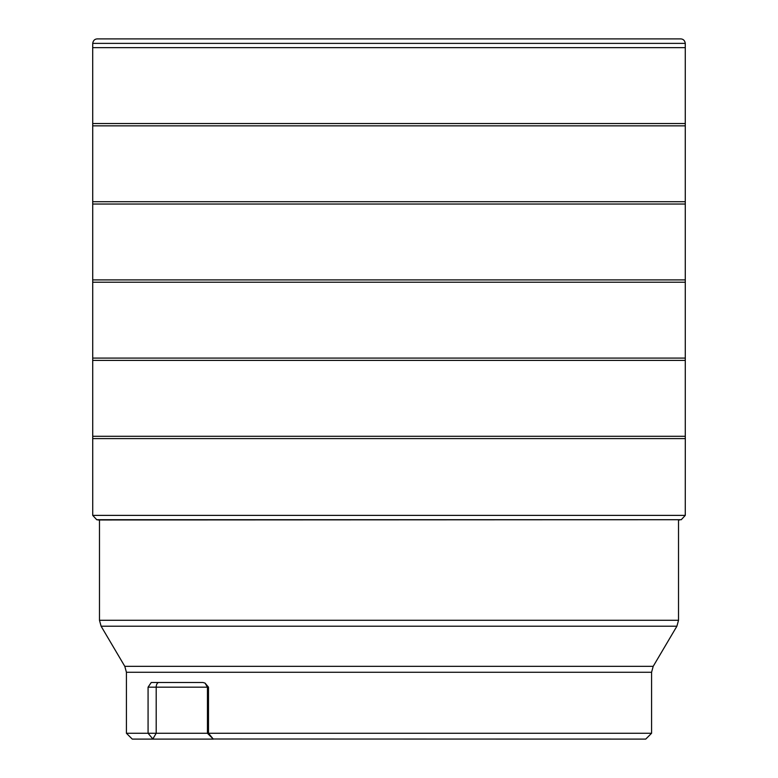 <?xml version="1.0" encoding="UTF-8"?>
<svg xmlns="http://www.w3.org/2000/svg" width="778" height="778" viewBox="0 0 778 778"><rect width="100%" height="100%" fill="white"/><g stroke="black" fill="none" stroke-linecap="round" stroke-linejoin="round"><path stroke-width="1.17" d="M208.494 687.168L207.444 687.168L205.022 683.084L208.494 687.168L208.494 733.265L651.575 733.265L645.74 739.1L213.182 739.003M152.955 739.1L148.073 733.265L126.425 733.265L132.26 739.1L213.376 739.1M152.819 739.003L156.193 733.265L156.193 687.168L207.444 687.168L207.444 733.265L208.494 733.265L213.221 739.003L207.444 733.265L148.073 733.265L148.073 687.168L151.243 682.5L202.97 682.5L205.022 683.084M678.523 519.967L678.523 620.28L676.899 626.212L101.101 626.212L99.477 620.28L678.523 620.28M651.575 733.265L651.575 672.27L653.199 666.338L124.801 666.338L101.101 626.212M99.477 520.151L96.735 519.714L92.728 515.386L92.718 358.094L685.282 358.094L685.272 43.373C684.805 40.514 683.279 39.026 680.682 38.9L97.318 38.9C94.722 39.026 93.195 40.514 92.728 43.373L685.272 43.373M92.718 436.283L685.282 436.283L685.282 358.094M92.718 358.094L92.718 123.527L685.282 123.527M92.718 201.716L685.282 201.716M92.718 279.905L685.282 279.905M651.575 672.27L126.425 672.27L126.425 733.265M158.877 682.5A4.668 2.674 90 0 0 156.193 687.168L148.073 687.168M92.699 360.409L685.301 360.409M92.699 438.598L685.301 438.598L685.282 436.283M92.728 515.386L685.272 515.386L685.301 438.598M96.735 519.714L681.265 519.714L685.272 515.386M98.475 519.967L681.265 519.714M97.318 38.9L680.682 38.9M92.718 123.527L92.699 47.653L685.301 47.653M92.699 125.842L685.301 125.842M92.699 204.031L685.301 204.031M92.699 282.219L685.301 282.219M99.477 519.967L99.477 620.28M653.199 666.338L676.899 626.212M124.801 666.338L126.425 672.27M678.523 520.151L679.544 519.967M92.699 47.653L92.728 43.373"/></g></svg>
